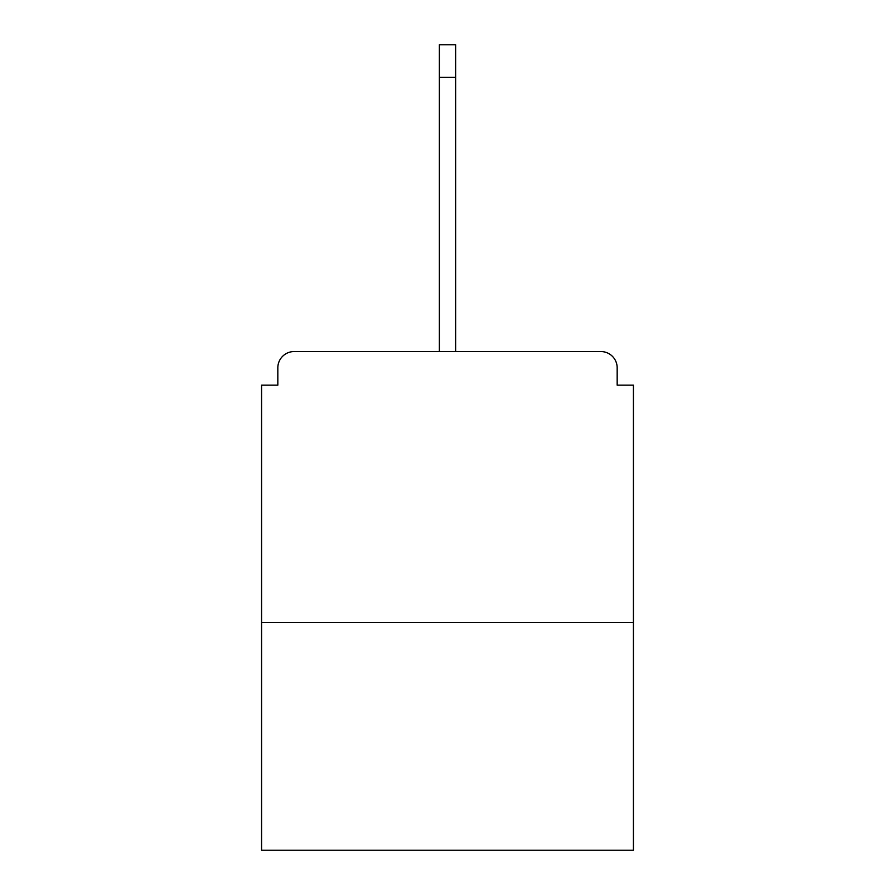 <?xml version="1.0" encoding="UTF-8"?>
<svg xmlns="http://www.w3.org/2000/svg" width="895" height="895" viewBox="0 0 895 895"><rect width="100%" height="100%" fill="white"/><g stroke="black" fill="none" stroke-linecap="round" stroke-linejoin="round"><path stroke-width="1.34" d="M617.17 385.163L617.17 367.823L617.17 385.163L633.425 385.163L633.425 850.25L261.575 850.25L261.575 385.163L277.83 385.163L277.83 367.823L277.83 385.163M633.425 622.584L261.575 622.584M617.17 367.823A16.267 16.267 0 0 0 600.903 351.556L294.097 351.556A16.267 16.267 0 0 0 277.83 367.823M600.903 351.556L516.885 351.556M378.115 351.556L294.097 351.556M439.367 77.272L439.367 44.75L455.633 44.75L455.633 77.272L439.367 77.272L439.367 351.556M455.633 77.272L455.633 351.556"/></g></svg>
